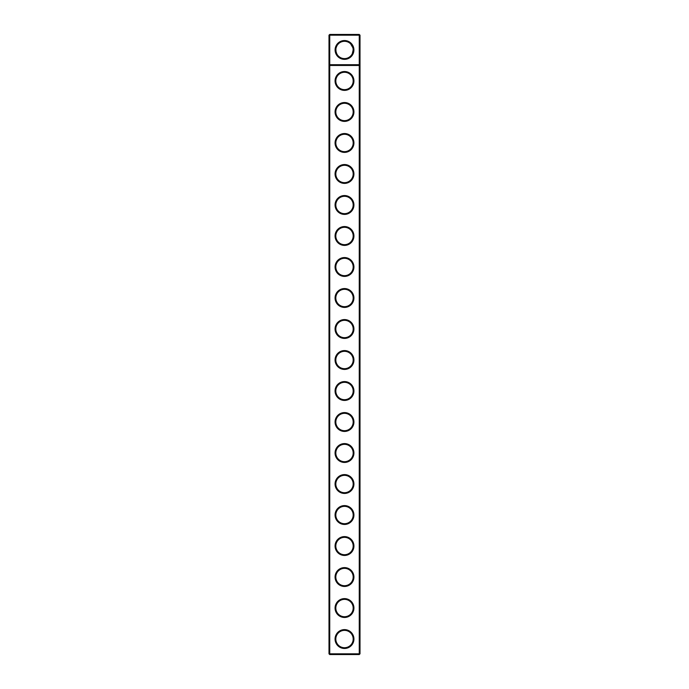 <?xml version="1.0" encoding="UTF-8"?>
<svg xmlns="http://www.w3.org/2000/svg" width="689" height="689" viewBox="0 0 689 689"><rect width="100%" height="100%" fill="white"/><g stroke="black" fill="none" stroke-linecap="round" stroke-linejoin="round"><path stroke-width="1.03" d="M328.998 653.809L328.998 35.191L329.738 34.45L359.262 34.45L360.002 35.191L360.002 653.809L359.262 654.55L329.738 654.55L328.998 653.809L329.738 653.809L329.738 65.455L328.998 64.714L360.002 64.714L359.262 65.455L359.262 34.45M329.738 654.55L329.738 653.809L359.262 653.809L359.262 65.455L329.738 65.455L329.738 35.191L328.998 35.191M360.002 35.191L329.738 35.191L329.738 34.45M359.262 654.55L359.262 653.809L360.002 653.809M336.025 48.178L335.896 48.962C335.862 52.286 336.688 54.655 338.377 56.076L338.066 55.74M337.489 55.025L336.981 54.25M336.947 54.19L335.999 51.58M335.862 50.573L335.844 50.09M353.905 49.953A9.405 9.405 0 0 1 339.798 58.091A9.405 9.405 0 0 1 339.798 41.814A9.405 9.405 0 0 1 353.905 49.953M344.5 338.42A9.422 9.422 0 0 0 352.665 324.286A9.422 9.422 0 0 0 336.335 324.286A9.422 9.422 0 0 0 344.5 338.42M344.5 307.415A9.422 9.422 0 0 0 352.665 293.281A9.422 9.422 0 0 0 336.335 293.281A9.422 9.422 0 0 0 344.5 307.415M344.5 276.41A9.422 9.422 0 0 0 352.665 262.276A9.422 9.422 0 0 0 336.335 262.276A9.422 9.422 0 0 0 344.5 276.41M344.5 245.405A9.422 9.422 0 0 0 352.665 231.271A9.422 9.422 0 0 0 336.335 231.271A9.422 9.422 0 0 0 344.5 245.405M344.5 214.4A9.422 9.422 0 0 0 352.665 200.266A9.422 9.422 0 0 0 336.335 200.266A9.422 9.422 0 0 0 344.5 214.4M344.5 183.395A9.422 9.422 0 0 0 352.665 169.261A9.422 9.422 0 0 0 336.335 169.261A9.422 9.422 0 0 0 344.5 183.395M344.5 152.39A9.422 9.422 0 0 0 352.665 138.256A9.422 9.422 0 0 0 336.335 138.256A9.422 9.422 0 0 0 344.5 152.39M344.5 121.385A9.422 9.422 0 0 0 352.665 107.251A9.422 9.422 0 0 0 336.335 107.251A9.422 9.422 0 0 0 344.5 121.385M344.5 90.38A9.422 9.422 0 0 0 352.665 76.246A9.422 9.422 0 0 0 336.335 76.246A9.422 9.422 0 0 0 344.5 90.38M344.5 648.47A9.422 9.422 0 0 0 352.665 634.336A9.422 9.422 0 0 0 336.335 634.336A9.422 9.422 0 0 0 344.5 648.47M344.5 617.465A9.422 9.422 0 0 0 352.665 603.331A9.422 9.422 0 0 0 336.335 603.331A9.422 9.422 0 0 0 344.5 617.465M344.5 586.46A9.422 9.422 0 0 0 352.665 572.326A9.422 9.422 0 0 0 336.335 572.326A9.422 9.422 0 0 0 344.5 586.46M344.5 555.455A9.422 9.422 0 0 0 352.665 541.321A9.422 9.422 0 0 0 336.335 541.321A9.422 9.422 0 0 0 344.5 555.455M344.5 524.45A9.422 9.422 0 0 0 352.665 510.316A9.422 9.422 0 0 0 336.335 510.316A9.422 9.422 0 0 0 344.5 524.45M344.5 493.445A9.422 9.422 0 0 0 352.665 479.311A9.422 9.422 0 0 0 336.335 479.311A9.422 9.422 0 0 0 344.5 493.445M344.5 462.44A9.422 9.422 0 0 0 352.665 448.306A9.422 9.422 0 0 0 336.335 448.306A9.422 9.422 0 0 0 344.5 462.44M344.5 431.435A9.422 9.422 0 0 0 352.665 417.301A9.422 9.422 0 0 0 336.335 417.301A9.422 9.422 0 0 0 344.5 431.435M344.5 400.43A9.422 9.422 0 0 0 352.665 386.296A9.422 9.422 0 0 0 336.335 386.296A9.422 9.422 0 0 0 344.5 400.43M344.5 369.425A9.422 9.422 0 0 0 352.665 355.291A9.422 9.422 0 0 0 336.335 355.291A9.422 9.422 0 0 0 344.5 369.425M336.146 47.696L336.955 45.707M337.317 45.121L338.377 43.829M344.5 89.639A8.681 8.681 0 0 0 352.019 76.617A8.681 8.681 0 0 0 336.981 76.617A8.681 8.681 0 0 0 344.5 89.639M344.5 120.644A8.681 8.681 0 0 0 352.019 107.622A8.681 8.681 0 0 0 336.981 107.622A8.681 8.681 0 0 0 344.5 120.644M352.329 46.266L350.623 43.829L352.871 47.739M353.138 49.332L353.156 49.953A8.656 8.656 0 0 1 340.168 57.445A8.656 8.656 0 0 1 340.168 42.46A8.656 8.656 0 0 1 353.156 49.953L352.294 53.716M344.5 151.649A8.681 8.681 0 0 0 352.019 138.627A8.681 8.681 0 0 0 336.981 138.627A8.681 8.681 0 0 0 344.5 151.649M344.5 182.654A8.681 8.681 0 0 0 352.019 169.632A8.681 8.681 0 0 0 336.981 169.632A8.681 8.681 0 0 0 344.5 182.654M344.5 213.659A8.681 8.681 0 0 0 352.019 200.637A8.681 8.681 0 0 0 336.981 200.637A8.681 8.681 0 0 0 344.5 213.659M344.5 244.664A8.681 8.681 0 0 0 352.019 231.642A8.681 8.681 0 0 0 336.981 231.642A8.681 8.681 0 0 0 344.5 244.664M344.5 275.669A8.681 8.681 0 0 0 352.019 262.647A8.681 8.681 0 0 0 336.981 262.647A8.681 8.681 0 0 0 344.5 275.669M344.5 306.674A8.681 8.681 0 0 0 352.019 293.652A8.681 8.681 0 0 0 336.981 293.652A8.681 8.681 0 0 0 344.5 306.674M344.5 337.679A8.681 8.681 0 0 0 352.019 324.657A8.681 8.681 0 0 0 336.981 324.657A8.681 8.681 0 0 0 344.5 337.679M344.5 368.684A8.681 8.681 0 0 0 352.019 355.662A8.681 8.681 0 0 0 336.981 355.662A8.681 8.681 0 0 0 344.5 368.684M344.5 399.689A8.681 8.681 0 0 0 352.019 386.667A8.681 8.681 0 0 0 336.981 386.667A8.681 8.681 0 0 0 344.5 399.689M344.5 430.694A8.681 8.681 0 0 0 352.019 417.672A8.681 8.681 0 0 0 336.981 417.672A8.681 8.681 0 0 0 344.5 430.694M344.5 461.699A8.681 8.681 0 0 0 352.019 448.677A8.681 8.681 0 0 0 336.981 448.677A8.681 8.681 0 0 0 344.5 461.699M344.5 492.704A8.681 8.681 0 0 0 352.019 479.682A8.681 8.681 0 0 0 336.981 479.682A8.681 8.681 0 0 0 344.5 492.704M344.5 523.709A8.681 8.681 0 0 0 352.019 510.687A8.681 8.681 0 0 0 336.981 510.687A8.681 8.681 0 0 0 344.5 523.709M344.5 554.714A8.681 8.681 0 0 0 352.019 541.692A8.681 8.681 0 0 0 336.981 541.692A8.681 8.681 0 0 0 344.5 554.714M344.5 585.719A8.681 8.681 0 0 0 352.019 572.697A8.681 8.681 0 0 0 336.981 572.697A8.681 8.681 0 0 0 344.5 585.719M344.5 616.724A8.681 8.681 0 0 0 352.019 603.702A8.681 8.681 0 0 0 336.981 603.702A8.681 8.681 0 0 0 344.5 616.724M344.5 647.729A8.681 8.681 0 0 0 352.019 634.707A8.681 8.681 0 0 0 336.981 634.707A8.681 8.681 0 0 0 344.5 647.729"/></g></svg>
